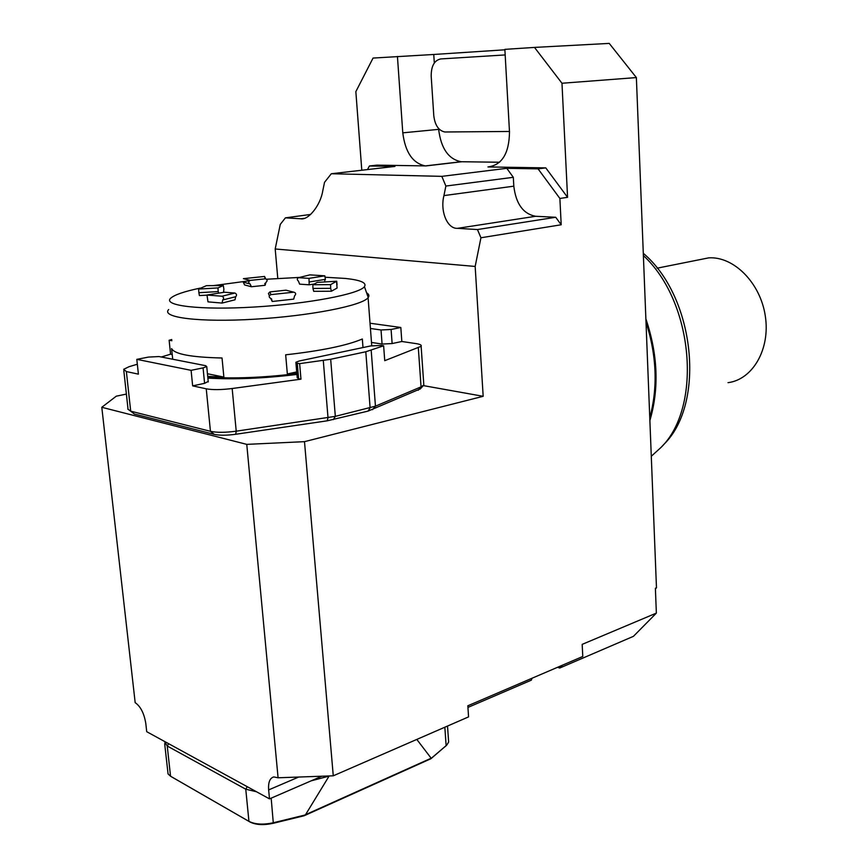<?xml version="1.0" encoding="UTF-8"?>
<svg xmlns="http://www.w3.org/2000/svg" width="868" height="868" viewBox="0 0 868 868"><rect width="100%" height="100%" fill="white"/><g stroke="black" fill="none" stroke-linecap="round" stroke-linejoin="round"><path stroke-width="1.3" d="M126.392 394.072L116.29 396.177L101.795 407.287L135.169 702.635C140.605 706.422 144.153 713.398 145.813 723.576L146.714 731.691L269.503 798.875L268.646 789.913C268.125 782.404 269.829 778.086 273.756 776.936L278.086 777.782L246.762 444.373L304.494 441.66L333.269 775.808L278.086 777.782M310.668 214.439L285.42 217.846L280.266 224.4L275.199 248.975L277.782 278.433M636.374 77.578L561.976 83.252L534.493 47.415L609.227 43.4L636.374 77.578L656.468 587.82L655.405 588.916M504.883 49.801L433.75 54.478L434.315 62.984M438.59 128.497L438.644 129.365C440.998 148.45 448.506 159.235 461.147 161.73L499.577 162.24M367.468 169.585L369.421 165.983L394.951 166.417L331.316 173.741L441.823 176.356L445.87 186.045L443.939 195.593C439.957 211.108 447.204 228.989 457.523 228.338L477.465 229.553L480.937 237.767L475.165 266.443L483.172 396.307L304.494 441.66M333.269 775.808L468.568 716.881L467.83 705.782L582.786 656.468L582.178 644.371L656.36 613.112L633.434 636.331L559.697 668.045L557.56 667.286M559.697 668.045L562.366 665.224M728.013 382.669C752.664 379.62 770.48 349.153 765.305 316.028C760.433 282.87 733.785 256.201 708.722 257.861L698.056 259.999M534.493 47.415L504.861 49.367L509.494 131.958C509.158 153.473 501.975 165.137 487.935 166.938L545.788 167.882L538.084 168.859L559.882 198.457L561.195 224.769L480.937 237.767M433.75 54.478L373.056 58.069L355.847 91.639L361.793 170.237M369.421 165.983L376.94 165.137L425.353 165.907C412.777 163.325 405.248 152.301 402.785 132.847L397.435 56.453M649.774 417.714C657.977 387.595 656.729 355.728 646.009 322.093M649.882 420.524C659.257 388.625 657.922 354.719 645.879 318.838M651.293 456.264L661.09 447.367C702.472 406.875 693.706 301.934 643.383 255.561M663.64 444.622L663.998 444.242C705.803 403.49 695.094 296.921 643.296 253.304M561.195 224.769L555.726 217.271L535.61 216.284C523.22 213.908 515.95 203.871 513.813 186.175L513.313 177.311L506.793 168.327L538.084 168.859M656.468 587.82L655.383 588.254L656.36 613.112M545.788 167.882L567.563 197.329L561.976 83.252M567.563 197.329L559.882 198.457M256.494 791.757L245.763 789.207L167.242 746.024L164.28 741.305M329.818 775.927L311.135 780.842M164.66 743.637L168.066 773.941L170.54 776.22L248.942 821.367C255.138 824.47 263.329 824.925 273.507 822.712L304.527 815.15L431.656 758.003L446.803 745.059L448.637 742.064L448.463 739.666M446.477 745.373L430.908 758.73L304.125 815.757L273.322 823.276C263.655 825.37 255.886 824.947 249.995 821.996L171.397 776.73M304.125 815.757L304.527 815.15M430.908 758.73L431.656 758.003M431.07 758.111L416.814 739.428M328.722 776.697L305.666 814.488M203.069 367.891L191.09 370.332L136.808 359.352L148.504 357.084L159.007 356.553L205.597 365.678L206.736 366.535L203.069 367.891L204.588 383.341L192.653 385.869L206.248 388.81C212.617 389.971 221.264 389.873 232.168 388.517L300.968 379.175L299.634 363.638L297.268 363.215L298.603 378.719L297.214 377.732L295.912 362.726M171.766 339.507L169.13 340.267L170.562 354.198L161.285 356.998M171.897 340.723L169.13 340.267M127.791 409.088L130.699 411.172L210.447 431.309C216.794 432.676 225.398 432.633 236.226 431.179L335.33 416.358L375.453 406.17L421.056 386.868L423.823 384.991L421.132 346.299C421.772 345.128 420.155 344.249 416.282 343.641L401.83 341.493L392.13 343.554L382.072 344.053L381.019 329.981L370.43 328.484M381.019 329.981L391.099 329.471L392.13 343.554M401.83 341.493L400.821 327.486L391.099 329.471M400.821 327.486L370.028 323.232M420.34 388.864L368.043 411.106L327.225 420.817L235.684 434.271C226.678 435.486 219.539 435.508 214.244 434.369L134.388 414.058L130.699 411.172L126.37 371.558L123.679 369.312L128.952 366.741L137.328 364.224M423.823 384.991L423.736 383.797M421.132 346.299L384.741 360.687L383.623 345.8L381.204 345.431L370.549 345.963L299.145 361.023L295.879 362.271L297.268 363.215M299.634 363.638L330.675 359.276L365.797 351.768L383.623 345.8M192.653 385.869L191.09 370.332M126.37 371.558L138.403 374.151L136.808 359.352M208.201 381.453L204.588 383.341M300.968 379.175L298.603 378.719M382.072 344.053L371.493 342.437M172.211 354.513L170.562 354.198M296.932 374.444C263.905 378.437 234.219 379.663 207.875 378.101M304.071 218.378L300.838 218.79C308.487 220.331 320.487 205.206 322.733 191.025L324.524 182.323L331.316 173.741M321.822 776.22L269.503 798.875M467.939 707.42L531.346 680.165L532.03 678.244M555.726 217.271L477.465 229.553M513.313 177.311L445.87 186.045M506.793 168.327L441.823 176.356M285.42 217.846L300.686 218.779M423.313 385.598L483.172 396.307M275.199 248.975L475.165 266.443M101.795 407.287L246.762 444.373M505.176 54.934L440.705 58.937C434.315 60.359 431.146 66.109 431.19 76.189L433.794 115.737C434.955 125.252 438.644 130.667 444.85 131.99L509.462 131.459M265.163 278.834L265.727 278.878C267.474 279.897 267.561 281.037 265.966 282.274L265.098 285.301L251.405 286.744L250.06 283.945C248.215 282.729 248.27 281.547 250.212 280.397L243.409 278.65L264.556 276.458L265.163 278.834L250.212 280.397M265.727 278.878L264.556 276.458M218.215 291.583L217.966 287.926L198.62 289.055L198.881 292.711L218.215 291.583L218.671 293.091M198.62 289.055L206.465 285.659L223.293 285.55L217.966 287.926M223.293 285.55L223.868 289.033L223.597 292.19L222.892 292.44M223.326 285.55L206.465 285.659M309.008 278.368L309.182 284.802L299.601 284.14L298.462 281.167C296.91 279.778 296.899 278.617 298.451 277.684L309.909 274.874L324.838 275.829L309.008 278.368L298.559 277.684M309.583 281.926L325.402 279.355L324.838 275.829M309.909 274.874L298.451 277.684M312.947 288.447L330.675 288.35L330.599 284.617L312.871 284.737L312.947 288.447L313.706 291.312L331.413 291.225L337.077 288.057L336.817 284.769M312.871 284.737L317.297 282.393L336.719 281.232L330.599 284.617M317.297 282.393L336.719 281.232L337.055 284.758M271.467 298.722L272.226 301.478L270.729 298.429C268.613 297.051 268.679 295.782 270.924 294.632L269.894 291.93L268.462 293.427L269.037 295.131M270.198 291.876L285.995 290.183L293.753 292.18L270.924 294.632M293.753 292.18L285.995 290.183M293.894 292.169C295.988 292.928 296.216 294.154 294.567 295.847L293.709 299.135L272.226 301.478M224.443 292.223L206.942 295.022L224.443 292.223L234.913 293.037L221.958 296.227L206.985 295.022L207.994 301.869L222.089 303.073L222.718 299.97L235.662 296.737C237.029 295.261 236.78 294.035 234.913 293.037M221.958 296.227C223.835 297.236 224.085 298.483 222.718 299.97M251.405 286.744L244.592 284.943L243.268 282.165L250.06 283.945M264.827 283.38L265.098 285.301M206.551 295.174L199.401 295.554L198.881 292.711M325.402 279.355L324.73 280.668M314.932 283.901L309.182 284.802M330.675 288.35L331.413 291.225M222.089 303.073L235.033 299.796L235.662 296.737M200.161 288.111C184.32 291.442 174.511 294.794 170.746 298.169C162.218 305.72 200.161 310.288 254.226 307.033C308.216 303.865 359.33 294.013 364.441 286.668C366.99 282.827 360.697 280.093 345.572 278.454L325.923 277.283M299.482 277.413L266.476 279.236M249.29 280.809L213.778 285.561M207.452 373.75L223.868 377.081L207.702 376.376M172.699 359.233L171.604 348.6C174.533 354.166 191.34 357.301 222.034 357.996L223.868 377.081M296.791 372.839L287.341 373.956L296.715 371.927M287.341 373.956L285.67 354.817C321.344 350.802 346.896 345.529 362.336 338.997L362.998 347.558M366.6 292.82C368.965 294.198 369.508 295.76 368.238 297.496L368.086 297.681C362.368 305.59 310.039 315.974 254.834 319.196C199.553 322.538 160.547 317.579 168.696 309.529M207.778 377.135C233.915 378.817 263.612 377.645 296.856 373.598M207.832 377.623C234.132 379.197 263.829 377.981 296.889 373.978M492.113 166.428L487.935 166.938M438.644 129.365L402.785 132.847M461.722 161.752L425.917 165.929M648.233 378.698L647.571 361.696M171.571 776.827L170.54 776.22L167.242 746.024L168.663 743.702M249.995 821.996L248.942 821.367L245.763 789.207L247.239 786.69M273.322 823.276L271.174 798.148M445.295 746.491L446.13 745.677L444.839 727.221M214.244 434.369L210.447 431.309L206.248 388.81M235.684 434.271L236.226 431.179L232.168 388.517M418.17 390.253L421.056 386.868L418.333 347.981M372.491 409.685L375.453 406.17L371.189 350.303M368.043 411.106L370.115 407.851L365.797 351.768M333.301 419.645L335.33 416.358L330.675 359.276M327.225 420.817L328.017 417.758L323.287 360.524M298.69 777.044L268.646 789.913M535.61 216.284L457.523 228.338M513.813 186.175L443.939 195.593M708.722 257.861L657.109 268.179M461.147 161.73L425.353 165.907M663.998 444.242L661.09 447.367M447.519 726.049L448.637 742.064M127.976 408.611L123.809 370.549M208.255 381.931L206.736 366.535M420.166 389.059L423.454 385.446M303.909 218.367L300.838 218.79M337.077 288.057L336.545 281.438M364.441 286.668L368.238 297.496M368.086 297.681L371.743 345.735"/></g></svg>
